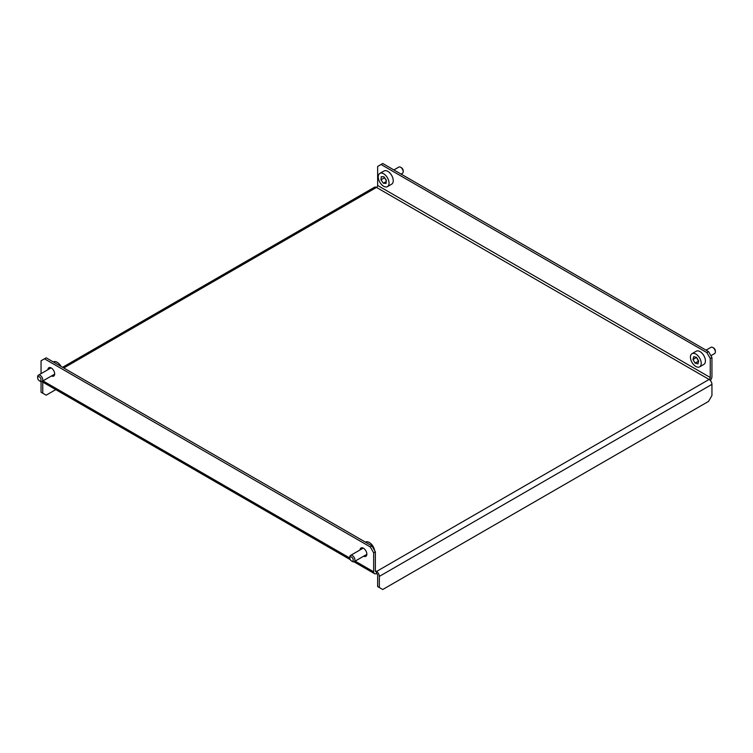 <?xml version="1.0" encoding="UTF-8"?>
<svg xmlns="http://www.w3.org/2000/svg" width="753" height="753" viewBox="0 0 753 753"><rect width="100%" height="100%" fill="white"/><g stroke="black" fill="none" stroke-linecap="round" stroke-linejoin="round"><path stroke-width="1.13" d="M49.867 367.52A4.819 2.777 -120 0 0 49.576 368.716M51.486 375.963A4.819 2.777 -120 0 0 53.679 376.086A4.819 2.777 -120 0 0 54.423 372.227A4.819 2.777 -120 0 0 51.27 367.982A4.819 2.777 -120 0 0 48.86 367.737A4.819 2.777 -120 0 0 47.872 369.704M361.751 548.956A4.819 2.777 60 0 1 362.042 547.751M360.047 549.935A4.819 2.777 60 0 1 361.035 547.977A4.819 2.777 60 0 1 363.445 548.212A4.819 2.777 60 0 1 366.589 552.457A4.819 2.777 60 0 1 365.854 556.316A4.819 2.777 60 0 1 363.661 556.194M62.584 367.304L374.495 187.224A4.01 2.315 60 0 1 376.5 187.422L709.11 379.446A4.01 2.315 60 0 1 711.943 384.369L711.943 395.504L708.535 401.405L382.74 589.505L379.343 587.538L379.343 576.393A4.01 2.315 -120 0 0 376.5 571.48L709.11 379.446A1.61 0.922 120 0 0 710.239 377.479L710.239 358.475L706.832 352.573L381.037 164.483L377.639 166.451L377.639 185.454A1.61 0.922 -60 0 1 376.5 187.422L63.76 367.982M379.343 587.538L377.639 586.549L377.639 575.414A1.61 0.922 -120 0 0 376.5 573.447L376.5 571.48A1.61 0.922 120 0 1 375.7 571.555A1.61 0.922 120 0 1 375.361 570.821L376.5 571.48M41.057 381.573L41.057 392.228L46.168 395.174L55.769 389.63M42.761 382.119L42.761 393.217M710.295 380.434A4.01 2.315 120 0 0 711.943 376.5L711.943 357.496L710.239 358.475M706.832 352.573L708.535 351.595L382.74 163.495L381.037 164.483M708.535 351.595L711.943 357.496M350.296 559.667L41.886 381.611A4.01 2.315 -60 0 1 41.763 381.536M373.657 552.796L370.26 546.904L44.465 358.805L46.168 357.826L371.963 545.916L375.361 551.817L373.657 552.796L373.657 571.809A4.01 2.315 120 0 0 374.495 573.645A4.01 2.315 120 0 0 376.5 573.447M41.057 373.639L41.057 360.772L44.465 358.805M375.361 551.817L375.361 570.821M53.19 374.975A4.819 2.777 -120 0 0 54.376 375.323M366.551 555.554A4.819 2.777 60 0 1 365.365 555.206M370.26 546.904L371.963 545.916M712.799 347.5L713.646 347.99A2.41 1.393 60 0 1 715.35 350.936L715.35 351.924A3.614 2.09 -120 0 0 712.799 347.5A3.614 2.09 -120 0 0 710.992 347.312A3.614 2.09 -120 0 0 710.992 347.321A3.614 2.09 -120 0 0 710.983 347.321L706.06 350.164M710.917 355.708L714.606 353.581A3.614 2.09 -120 0 0 714.606 353.581A3.614 2.09 -120 0 0 715.35 351.924M703.829 364.433A7.624 4.405 -120 0 0 703.839 364.424A7.624 4.405 -120 0 0 703.848 355.632A7.624 4.405 -120 0 0 696.224 351.209A7.624 4.405 -120 0 0 696.214 351.218A7.624 4.405 -120 0 0 696.196 351.227L692.016 353.646A7.624 4.405 -120 0 0 692.016 353.646A7.624 4.405 -120 0 0 692.007 362.438A7.624 4.405 -120 0 0 699.622 366.862A7.624 4.405 -120 0 0 699.641 366.852A7.624 4.405 -120 0 0 699.641 358.061A7.624 4.405 -120 0 0 692.026 353.637M695.047 363.087L697.899 363.859L698.68 361.026L696.6 357.402L693.748 356.63L692.976 359.473L695.047 363.087L698.633 361.167M696.421 357.355L698.455 361.12M696.374 357.506L692.976 359.473M400.624 167.27L401.471 167.759A2.41 1.393 60 0 1 403.175 170.705L403.175 171.693A3.614 2.09 -120 0 0 400.624 167.27A3.614 2.09 -120 0 0 398.817 167.091L393.885 169.933M401.114 174.103L402.431 173.341A3.614 2.09 -120 0 0 402.686 173.143A3.614 2.09 -120 0 0 403.175 171.693M387.466 186.622L391.664 184.193A7.624 4.405 -120 0 0 392.209 183.77A7.624 4.405 -120 0 0 391.353 174.884A7.624 4.405 -120 0 0 384.039 170.987L379.841 173.406A7.624 4.405 -120 0 0 379.296 173.83A7.624 4.405 -120 0 0 380.143 182.725A7.624 4.405 -120 0 0 387.466 186.622A7.624 4.405 -120 0 0 388.011 186.198A7.624 4.405 -120 0 0 387.155 177.303A7.624 4.405 -120 0 0 379.841 173.406M383.343 183.224L386.035 183.393L386.345 180.193L383.964 176.804L381.272 176.635L380.952 179.835L383.343 183.224L386.214 181.558M384.406 177.435L386.308 180.626M384.359 177.877L380.952 179.835M349.825 558.142A2.41 1.393 -120 0 0 351.529 560.994A2.41 1.393 -120 0 0 353.223 559.912A2.41 1.393 -120 0 0 351.482 557.032A2.41 1.393 -120 0 0 349.825 558.039A2.41 1.393 -120 0 0 349.825 558.142M349.825 557.201A3.614 2.09 60 0 1 349.825 557.06A3.614 2.09 60 0 1 350.569 555.403A3.614 2.09 60 0 1 353.298 556.316A3.614 2.09 60 0 1 354.927 559.865A3.614 2.09 60 0 1 354.183 561.663A3.614 2.09 60 0 1 352.376 561.484L351.529 560.994M365.469 542.169L365.534 542.132A7.624 4.405 60 0 1 370.9 543.675A7.624 4.405 60 0 1 374.636 550.547M37.659 377.573A2.41 1.393 -120 0 0 37.65 377.808A2.41 1.393 -120 0 0 39.354 380.764A2.41 1.393 -120 0 0 41.039 380.02A2.41 1.393 -120 0 0 39.57 376.971A2.41 1.393 -120 0 0 37.659 377.573M37.65 377.808L37.65 376.829A3.614 2.09 60 0 1 37.669 376.472A3.614 2.09 60 0 1 38.394 375.173A3.614 2.09 60 0 1 41.33 376.302A3.614 2.09 60 0 1 42.742 380.133A3.614 2.09 60 0 1 42.008 381.432A3.614 2.09 60 0 1 40.201 381.253L39.354 380.764M53.294 361.939L53.359 361.901A7.624 4.405 60 0 1 61.049 366.419M711.943 384.369L379.343 576.393M710.239 377.479L377.639 185.454M373.657 571.809L355.134 561.107M349.825 557.06L349.825 558.039L42.968 380.877M353.929 561.776L374.495 573.645M703.839 364.424L699.641 366.852M354.183 561.663L366.843 554.349M350.569 555.403L363.228 548.099M42.008 381.432L54.668 374.119M38.394 375.173L51.063 367.869"/></g></svg>
